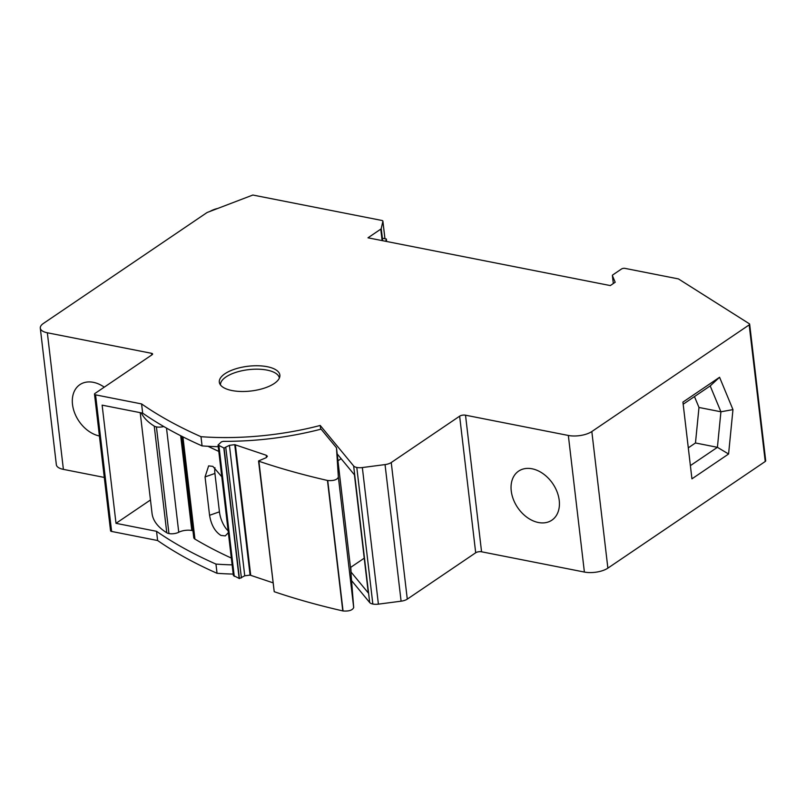 <?xml version="1.0" encoding="UTF-8"?>
<svg xmlns="http://www.w3.org/2000/svg" width="806" height="806" viewBox="0 0 806 806"><rect width="100%" height="100%" fill="white"/><g stroke="black" fill="none" stroke-linecap="round" stroke-linejoin="round"><path stroke-width="1.21" d="M749.187 324.889L591.826 431.542A16.936 6.922 173.3 0 1 568.341 435.462L465.515 415.191A4.232 1.733 173.3 0 0 459.642 416.178L391.242 462.533A8.463 3.466 173.3 0 1 385.046 464.588L362.347 467.551A8.534 3.486 173.3 0 1 356.796 467.45A8.523 3.486 173.3 0 1 353.653 465.979L369.702 602.566A8.523 3.486 173.3 0 0 372.846 604.047A8.534 3.486 173.3 0 0 378.397 604.147L401.096 601.185A8.463 3.466 173.3 0 0 407.282 599.13L475.691 552.775A4.232 1.733 173.3 0 1 481.565 551.788L584.39 572.058A16.936 6.922 173.3 0 0 607.875 568.139L765.237 461.485A2.539 1.038 173.3 0 0 765.7 460.78L749.651 324.183A2.539 1.038 173.3 0 1 749.187 324.889L765.237 461.485M353.653 465.979L320.224 425.457A159.175 65.074 173.3 0 1 200.986 436.691A643.793 263.179 173.3 0 1 141.584 403.927L95.561 394.859A2.539 1.038 173.3 0 1 94.504 394.154A2.539 1.038 173.3 0 1 94.967 393.459L152.133 354.711A2.539 1.038 173.3 0 0 152.606 354.005A2.539 1.038 173.3 0 0 151.548 353.31L47.342 332.777A16.936 6.922 173.3 0 1 40.3 328.133A16.936 6.922 173.3 0 1 43.403 323.448L207.092 212.512L252.852 195.032L381.832 220.451A2.579 1.058 173.3 0 1 382.89 221.156A2.579 1.058 173.3 0 1 382.89 221.297L381.238 228.592A2.549 1.048 173.3 0 1 380.775 229.136L367.979 237.81L610.313 285.576L615.2 282.261L612.419 275.682A2.569 1.048 173.3 0 1 612.389 275.561A2.569 1.048 173.3 0 1 612.852 274.856L621.527 268.982A2.539 1.038 173.3 0 1 625.043 268.388L678.44 278.916L749.328 323.76A2.539 1.038 173.3 0 1 749.651 324.183M231.997 390.547A30.477 12.463 173.3 0 1 219.323 382.175A30.477 12.463 173.3 0 1 235.07 369.037A30.477 12.463 173.3 0 1 267.179 366.7A30.477 12.463 173.3 0 1 279.863 375.062A30.477 12.463 173.3 0 1 264.116 388.2A30.477 12.463 173.3 0 1 231.997 390.547M351.98 581.096L369.702 602.566M233.216 574.073A159.175 65.074 173.3 0 1 217.036 573.288A643.793 263.179 173.3 0 1 157.623 540.524L111.611 531.446A2.539 1.038 173.3 0 1 110.553 530.751L94.504 394.154M47.342 332.777L63.392 469.374L104.286 477.434M63.392 469.374A16.936 6.922 173.3 0 1 56.349 464.719L40.3 328.133M320.224 425.457L320.677 429.255M341.119 458.685L337.946 460.841L337.19 453.919L354.428 474.815L368.312 592.984L351.073 572.099L350.529 567.464L353.693 607.583C352.444 610.273 348.897 611.401 343.054 610.968L342.792 610.908C318.42 605.346 295.56 598.939 274.221 591.705L258.545 460.951L266.081 457.727L267.39 456.256L266.232 455.249L234.758 444.66L229.418 445.335L225.74 447.149L241.407 577.902M200.986 436.691L202.074 445.899A643.793 263.179 173.3 0 1 142.662 413.135L141.584 403.927M218.245 446.695A159.175 65.074 173.3 0 1 202.074 445.899M142.662 413.135L102.13 405.146L116.004 523.326L156.545 531.315L157.623 540.524M99.42 435.996A29.631 21.248 55.9 0 1 74.595 412.823A29.631 21.248 55.9 0 1 79.875 384.653A29.631 21.248 55.9 0 1 93.345 382.326A29.631 21.248 55.9 0 1 104.256 387.162M691.941 478.845L728.584 454.01L732.966 409.619L719.567 377.268L682.924 402.113L691.941 478.845M532.081 468.79A29.631 21.248 55.9 0 1 557.087 491.872A29.631 21.248 55.9 0 1 551.858 520.182A29.631 21.248 55.9 0 1 538.388 522.51A29.631 21.248 55.9 0 1 513.382 499.428A29.631 21.248 55.9 0 1 518.611 471.127A29.631 21.248 55.9 0 1 532.081 468.79M232.128 564.865A159.175 65.074 173.3 0 1 215.958 564.079L217.036 573.288M215.958 564.079A643.793 263.179 173.3 0 1 156.545 531.315M150.47 499.972L116.004 523.326M350.771 567.303L351.073 572.099M732.966 409.619L720.917 411.785L710.197 385.913L683.176 404.229M728.584 454.01L717.411 447.31L720.917 411.785L698.983 407.463L694.47 396.572M719.567 377.268L710.197 385.913M690.389 465.616L717.411 447.31L695.467 442.978L698.983 407.463M688.294 447.844L695.467 442.978M272.861 582.768L250.082 575.121L244.742 575.796L239.412 578.547L233.377 575.484L218.053 445.033L221.418 441.849L223.262 441.356C256.55 441.456 289.163 437.376 321.1 429.145L336.475 447.783L338.369 477.132C337.12 479.822 333.573 480.95 327.73 480.507L327.468 480.457C303.096 474.885 280.236 468.488 258.897 461.244L274.221 591.705M337.946 460.841L350.479 567.505L364.221 558.185M163.749 426.515A7.627 3.113 173.3 0 1 156.424 426.888A7.647 3.123 173.3 0 1 154.248 426.112A112.598 46.033 173.3 0 1 141.302 412.863M218.799 451.4A635.138 259.643 173.3 0 1 208.019 446.292M231.332 558.064A635.138 259.643 173.3 0 1 194.931 539.083A8.463 3.466 173.3 0 1 193.752 537.582L181.864 436.338M166.51 428.097L178.751 532.252A10.166 4.151 173.3 0 1 191.808 530.499A10.166 4.151 173.3 0 1 192.956 530.781M178.751 532.252A7.627 3.113 173.3 0 1 168.948 533.562A7.647 3.123 173.3 0 1 166.782 532.776A112.598 46.033 173.3 0 1 152.042 513.392L140.214 412.652M221.781 476.759L212.855 466.372L208.633 465.888L205.056 476.92L209.57 515.296C211.182 524.928 214.98 531.638 220.965 535.436L225.267 535.889L228.35 532.706M220.501 384.976A29.631 12.11 173.3 0 1 236.007 372.322A29.631 12.11 173.3 0 1 267.048 370.105A29.631 12.11 173.3 0 1 279.36 378.064M214.95 467.692A16.936 7.435 -109.4 0 0 214.92 473.454L219.434 511.83A16.936 7.435 -109.4 0 0 228.138 530.832M225.74 447.149L224.088 448.086L218.053 445.033M337.875 459.672L336.475 447.783M210.003 211.404A50.798 36.421 55.9 0 1 217.721 208.452M385.742 241.316L386.336 238.999L382.981 238.334M386.336 238.999L386.628 241.488M362.347 467.551L378.397 604.147M356.796 467.45L372.846 604.047M385.046 464.588L401.096 601.185M391.242 462.533L407.282 599.13M95.561 394.859L111.611 531.446M151.548 353.31L151.74 354.983M382.89 221.297L384.936 238.717M381.238 228.592L382.659 240.702M380.775 229.136L382.125 240.601M612.419 275.682L613.336 283.521L612.389 275.561M591.826 431.542L607.875 568.139M568.341 435.462L584.39 572.058M465.515 415.191L481.565 551.788M459.642 416.178L475.691 552.775M182.922 436.872L194.931 539.083M180.675 435.734L191.808 530.499M156.424 426.888L168.948 533.562M154.248 426.112L166.782 532.776M219.434 511.83L209.57 515.296M214.92 473.454L205.056 476.92M234.264 576.381L218.94 445.93M239.16 578.476L223.836 448.015M239.412 578.547L224.088 448.086M244.742 575.796L229.418 445.335M250.082 575.121L234.758 444.66M250.696 575.283L235.372 444.821M266.504 457.496L266.232 455.249M342.792 610.908L327.468 480.457M343.054 610.968L327.73 480.507M353.693 607.583L338.369 477.132M382.89 221.156L384.956 238.727"/></g></svg>
